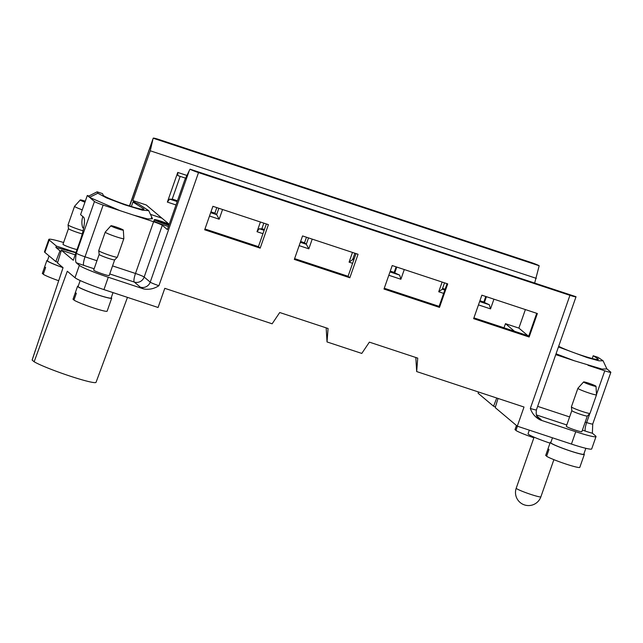 <?xml version="1.0" encoding="UTF-8"?>
<svg xmlns="http://www.w3.org/2000/svg" width="643" height="643" viewBox="0 0 643 643"><rect width="100%" height="100%" fill="white"/><g stroke="black" fill="none" stroke-linecap="round" stroke-linejoin="round"><path stroke-width="0.96" d="M549.99 443.131A19.877 1.632 -160.7 0 1 528.369 434.234A19.877 1.632 -160.7 0 1 528.064 433.76L529.318 430.159M102.526 256.187A8.214 0.675 19.3 0 0 108.337 258.325A8.214 0.675 19.3 0 0 114.655 259.868A8.214 0.675 19.3 0 0 114.671 259.844L109.181 275.517A8.214 0.675 19.3 0 1 104.938 274.665A8.214 0.675 19.3 0 1 97.037 271.868A8.214 0.675 19.3 0 1 93.806 270.285A8.214 0.675 19.3 0 1 93.677 270.092L99.159 254.427A8.214 0.675 19.3 0 0 102.526 256.187M99.167 254.411A8.214 0.675 19.3 0 0 99.159 254.443L98.741 250.682A9.854 0.804 19.3 0 0 109.752 255.343A9.854 0.804 19.3 0 0 117.331 257.192A9.854 0.804 19.3 0 0 117.347 257.168L123.842 238.625A9.854 0.804 -160.7 0 1 116.238 236.801A9.854 0.804 -160.7 0 1 105.235 232.107A9.854 0.804 -160.7 0 1 105.251 232.083L110.942 225.765A6.567 0.539 19.3 0 0 116.954 228.458A6.567 0.539 19.3 0 0 123.335 230.106A6.567 0.539 19.3 0 0 123.231 229.969A6.567 0.539 19.3 0 0 116.761 227.252A6.567 0.539 19.3 0 0 110.942 225.765M123.335 230.106L123.842 238.593A9.854 0.804 -160.7 0 1 123.842 238.625M105.235 232.107L98.741 250.649A9.854 0.804 19.3 0 0 98.741 250.682M575.196 412.372A8.214 0.675 19.3 0 0 581.007 414.502A8.214 0.675 19.3 0 0 587.316 416.045A8.214 0.675 19.3 0 0 587.332 416.021L581.843 431.702A8.214 0.675 19.3 0 1 577.607 430.842A8.214 0.675 19.3 0 1 569.706 428.053A8.214 0.675 19.3 0 1 566.467 426.47A8.214 0.675 19.3 0 1 566.338 426.277L571.828 410.612A8.214 0.675 19.3 0 0 571.828 410.62A8.214 0.675 19.3 0 0 575.196 412.372M595.9 386.146A6.567 0.539 19.3 0 0 589.422 383.437A6.567 0.539 19.3 0 0 583.611 381.942A6.567 0.539 19.3 0 0 589.623 384.643A6.567 0.539 19.3 0 0 596.005 386.282A6.567 0.539 19.3 0 0 595.9 386.146M596.005 386.282L596.511 394.778A9.854 0.804 -160.7 0 1 596.503 394.81A9.854 0.804 -160.7 0 1 588.908 392.986A9.854 0.804 -160.7 0 1 577.904 388.292A9.854 0.804 -160.7 0 1 577.912 388.268L583.611 381.942M577.904 388.292L571.41 406.834A9.854 0.804 19.3 0 0 571.402 406.866A9.854 0.804 19.3 0 0 582.413 411.528A9.854 0.804 19.3 0 0 589.993 413.377A9.854 0.804 19.3 0 0 590.009 413.353L596.503 394.81M558.695 346.255A21.846 1.792 19.3 0 0 581.441 355.298A21.846 1.792 19.3 0 0 598.32 359.365A21.846 1.792 19.3 0 0 597.323 358.368L593.184 355.756L592.211 358.521M585.21 422.081L586.657 422.555A7.885 0.643 19.3 0 0 592.733 424.018L592.38 433.229L595.611 435.954A26.283 2.154 -160.7 0 1 596.021 436.581L591.689 448.943A26.283 2.154 -160.7 0 1 571.434 444.072L517.302 426.188L495.223 407.622L498.044 398.451M143.702 209.377L143.855 208.935A21.846 1.792 19.3 0 1 143.96 209.216A21.846 1.792 19.3 0 1 125.795 204.731A21.846 1.792 19.3 0 1 103.443 195.576L102.47 193.607L97.125 191.839L88.863 196.002L89.546 197.377L87.295 195.488L80.584 214.649L83.542 217.133A21.685 4.565 108.3 0 1 80.15 240.683L73.286 260.27L61.382 250.264L75.191 254.829M35.502 349.856L32.158 359.976A33.838 2.773 19.3 0 0 32.15 360.088L63.054 267.673L57.476 262.979L61.382 250.264M103.949 289.607L108.281 277.246A26.283 2.154 -160.7 0 1 79.338 265.358L75.006 277.72A26.283 2.154 -160.7 0 0 103.949 289.607L158.082 307.491L164.793 288.329L272.134 323.799L279.729 312.522L328.083 328.493L327.022 341.939L361.784 353.425L369.379 342.14L417.733 358.119L416.672 371.566L524.013 407.027L517.302 426.188M75.006 277.72L67.306 271.242L34.143 361.768A33.838 2.773 19.3 0 0 69.267 375.85A33.838 2.773 19.3 0 0 96.032 382.344L127.467 297.379M97.125 191.839L97.824 193.254L106.65 197.956L124.573 204.755L142.248 210.148L148.718 210.647L138.285 203.815L132.932 202.047L143.855 208.935M151.33 217.76L152.528 218.805L147.552 218.917L133.648 215.156L119.895 210.607L89.546 197.377M131.365 206.532L132.932 202.047M32.15 360.088L34.143 361.768M79.338 265.358L76.099 262.641C75.4 261.122 75.48 257.988 76.34 253.238L94.457 201.508L90.55 198.229M162.285 225.315L144.169 277.045L150.221 282.132L189.219 170.773L184.798 179.839L167.373 229.591L162.285 225.315A7.885 0.643 19.3 0 0 153.605 221.747L133.648 215.156M119.895 210.607L103.137 205.069A7.885 0.643 -160.7 0 1 94.457 201.508M87.295 195.488L88.863 196.002M135.705 202.963L132.82 200.544L146.242 204.972L161.923 218.162L150.454 214.368L161.923 218.162L169.23 224.303M169.213 224.343A8.817 0.723 19.3 0 0 161.144 221.264A8.817 0.723 19.3 0 0 154.344 219.625L153.91 220.862A8.817 0.723 19.3 0 0 159.175 223.426A8.817 0.723 19.3 0 0 168.474 226.457M108.281 277.246L143.63 288.924A15.77 1.294 -160.7 0 1 140.311 287.132L134.258 282.044L109.728 273.942M596.021 436.581A26.283 2.154 -160.7 0 1 575.758 431.718L540.409 420.032C535.555 417.628 532.195 413.762 530.33 408.426L569.939 295.322A7.885 0.643 19.3 0 0 576.015 296.785A7.885 0.643 19.3 0 0 576.007 296.72L190.063 169.189A7.885 0.643 19.3 0 0 198.518 172.597L569.939 295.322M198.518 172.597L158.909 285.701C154.087 288.82 148.991 289.897 143.63 288.924M481.864 295.185L473.642 318.671L529.141 337.012L537.371 313.527L481.864 295.185M302.556 235.933L294.333 259.418L349.832 277.76L358.063 254.274L302.556 235.933M212.905 206.315L204.683 229.8L260.182 248.134L268.404 224.648L212.905 206.315M392.214 265.559L383.992 289.045L439.49 307.386L447.713 283.901L392.214 265.559M154.344 219.625A8.817 0.723 19.3 0 0 159.609 222.189A8.817 0.723 19.3 0 0 168.908 225.219M169.181 224.431A8.166 0.667 19.3 0 0 161.256 221.353A8.166 0.667 19.3 0 0 154.963 219.842A8.166 0.667 19.3 0 0 160.203 222.357A8.166 0.667 19.3 0 0 168.932 225.13M158.331 220.653L165.436 223L158.274 220.822M167.743 223.949L156.635 220.276L167.743 223.949M156.064 220.613L162.245 222.43L164.19 223.756L162.856 222.631L169.093 224.688M156.136 220.412L169.109 224.64M162.036 223.033L162.245 222.43M416.672 371.566L415.82 357.492M327.022 341.939L326.17 327.866M528.763 335.984L473.923 317.867M536.712 313.31L528.578 336.53L529.141 337.012M356.013 253.599L348.072 276.281L349.832 277.76M348.072 276.281L294.615 258.615M266.363 223.973L258.422 246.655L260.182 248.134M258.422 246.655L204.964 228.988M439.113 306.365L384.273 288.241M447.054 283.684L438.92 306.904L439.49 307.386M189.219 170.773L190.063 169.189M558.445 346.955L587.421 357.661L598.995 360.811L603.086 360.779L598.062 357.363L593.184 355.756M603.086 360.779L606.896 368.945L601.92 369.058L574.263 360.747L556.05 353.803M606.847 368.841L610.729 372.096A7.885 0.643 -160.7 0 1 610.85 372.289A7.885 0.643 -160.7 0 1 604.774 370.826L588.015 365.288M574.263 360.747L555.761 354.631M83.582 228.329L82.666 227.558A18.068 17.602 -49.9 0 1 82.834 216.538M552.474 437.811L550.786 442.633A17.49 1.431 19.3 0 0 551.059 443.043A17.49 1.431 19.3 0 0 568.573 450.373A17.49 1.431 19.3 0 0 583.796 454.191L585.853 448.316M546.751 455.871L545.698 455.525A18.068 1.479 -160.7 0 1 545.69 455.421L550.239 442.44A18.068 1.479 19.3 0 0 570.413 451.04A18.068 1.479 19.3 0 0 584.342 454.384A18.068 1.479 19.3 0 0 584.061 453.95A18.068 1.479 19.3 0 0 583.924 453.837M545.698 455.525L548.077 448.726A18.068 1.479 19.3 0 0 548.985 449.489L546.606 456.289A18.068 1.479 -160.7 0 0 565.872 464.021A18.068 1.479 -160.7 0 0 579.801 467.365L584.342 454.384M550.906 442.28A18.068 1.479 19.3 0 0 550.239 442.44M113.023 292.605L111.135 298.006A17.49 1.431 -160.7 0 1 94.151 293.578A17.49 1.431 -160.7 0 1 78.116 286.448L80.182 280.549M74.09 299.686L73.029 299.341A18.068 1.479 -160.7 0 1 73.029 299.236L77.57 286.256A18.068 1.479 19.3 0 0 97.752 294.856A18.068 1.479 19.3 0 0 111.681 298.199A18.068 1.479 19.3 0 0 111.4 297.773A18.068 1.479 19.3 0 0 111.255 297.661M73.029 299.341L75.408 292.541A18.068 1.479 19.3 0 0 76.324 293.304L73.937 300.104A18.068 1.479 -160.7 0 0 93.203 307.836A18.068 1.479 -160.7 0 0 107.132 311.18L111.681 298.199M78.237 286.095A18.068 1.479 19.3 0 0 77.57 286.256M77.023 249.605A8.214 0.675 19.3 0 1 72.161 248.198A8.214 0.675 19.3 0 1 62.99 244.292L68.471 228.627A8.214 0.675 19.3 0 0 68.471 228.643A8.214 0.675 19.3 0 0 71.839 230.387A8.214 0.675 19.3 0 0 77.65 232.525A8.214 0.675 19.3 0 0 82.264 233.875M85.294 201.187A6.567 0.539 19.3 0 0 80.254 199.965A6.567 0.539 19.3 0 0 84.948 202.183M82.264 209.859A9.854 0.804 -160.7 0 1 74.548 206.307A9.854 0.804 -160.7 0 1 74.564 206.282L80.254 199.965M74.548 206.307L68.054 224.849A9.854 0.804 19.3 0 0 68.054 224.881A9.854 0.804 19.3 0 0 79.057 229.543A9.854 0.804 19.3 0 0 83.051 230.765M495.456 406.858L493.567 406.231L478.095 393.219L478.521 391.997M153.235 138.229A7.885 0.643 19.3 0 1 153.227 138.165A7.885 0.643 19.3 0 1 159.303 139.627L530.724 262.36A7.885 0.643 19.3 0 1 539.18 265.76L153.235 138.229L129.661 206.001M352.919 258.767L354.068 259.153M390.269 271.113L394.175 272.399L396.12 266.853M172.228 199.065L177.46 200.793M210.96 211.86L214.866 213.154L216.812 207.601M261.878 228.691L264.418 229.527M300.619 241.487L304.525 242.781L306.47 237.227M442.577 288.394L445.109 289.229M479.927 300.739L483.833 302.025L485.778 296.479M527.927 335.71L518.885 328.107L505.462 323.67L514.504 331.274M504.016 327.809L505.462 323.67M493.567 406.231L496.75 398.017M539.18 265.76L534.663 283.057M525.379 309.564L518.885 328.107M493.937 299.172L490.537 308.881L478.464 304.895M443.654 293.385L438.727 291.761L442.127 282.052M260.407 222.012L257.015 231.713L259.29 228.731L261.789 228.948L263.823 223.137M312.217 239.132L308.825 248.833L299.164 245.642M262.963 233.682L257.015 231.713M185.61 178.183L177.854 175.619L177.749 172.428L167.357 202.095L169.631 199.105L172.139 199.322L180.169 176.383M177.749 172.428L186.936 175.459M222.566 209.505L219.167 219.207L209.505 216.016M176.005 204.948L167.357 202.095M404.286 269.546L400.886 279.255L388.814 275.268M352.613 263.308L349.077 262.135L352.477 252.426M132.82 200.544L150.245 150.792L536.302 278.355M150.245 150.792L152.737 140.102M444.514 282.84L442.288 289.197L444.827 290.041M479.638 301.543L489.291 304.726L490.537 308.881M486.438 296.696L484.404 302.507L489.291 304.726M484.404 302.507L483.833 302.025M259.29 228.731L264.136 230.331M300.337 242.29L306.285 244.26L304.525 242.781M308.825 248.833L306.285 244.26L308.511 237.902M169.631 199.105L177.179 201.597M210.679 212.664L216.635 214.633L214.866 213.154M219.167 219.207L216.635 214.633L218.861 208.276M354.864 253.221L352.637 259.579L353.787 259.957M389.988 271.917L399.641 275.108L400.886 279.255M396.779 267.07L394.746 272.881L399.641 275.108M394.746 272.881L394.175 272.399M442.288 289.197L438.727 291.761M349.077 262.135L352.637 259.579M63.601 242.532A26.283 2.154 19.3 0 0 48.812 239.413A26.283 2.154 19.3 0 0 49.222 240.04L44.889 252.402L55.82 261.588L57.709 262.215M61.109 251.148L59.976 250.842L55.901 247.418L56.383 246.06L49.222 240.04M56.383 246.06L75.995 252.538M44.889 252.402A26.283 2.154 -160.7 0 1 44.48 251.775L48.812 239.413M55.82 261.588L59.976 250.842M55.901 247.418L75.898 252.803M49.085 255.922L47.429 260.648A17.49 1.431 19.3 0 0 62.982 267.609M43.394 273.886L42.342 273.54A18.068 1.479 -160.7 0 1 42.342 273.436L46.883 260.455A18.068 1.479 19.3 0 0 63.046 267.681M42.342 273.54L44.721 266.741A18.068 1.479 19.3 0 0 45.637 267.504L43.25 274.304A18.068 1.479 -160.7 0 0 58.642 280.71M47.55 260.294A18.068 1.479 19.3 0 0 46.883 260.455M516.064 430.071L515.011 429.725A18.068 1.479 -160.7 0 1 515.003 429.62L516.458 425.473M515.011 429.725L516.49 425.505M517.414 426.229L515.919 430.488A18.068 1.479 -160.7 0 0 533.875 437.779M540.876 496.822A13.061 13.061 0 0 1 524.23 504.835A13.061 13.061 0 0 1 516.225 488.19A13.061 1.069 19.3 0 0 530.813 494.411A13.061 1.069 19.3 0 0 540.876 496.822L553.888 459.649M596.929 359.501L597.323 358.368M89.522 197.337L97.824 193.254M76.34 253.238A7.885 0.643 19.3 0 0 85.021 256.806L103.137 205.069M94.135 268.782L83.791 265.366A7.885 1.664 -71.7 0 1 85.021 256.806L96.948 260.745M112.549 265.897L135.488 273.476L153.605 221.747M83.791 265.366A15.77 1.294 -160.7 0 1 76.099 262.641M571.434 444.072L575.758 431.718M135.488 273.476A7.885 0.643 -160.7 0 1 144.169 277.045A7.885 7.684 -49.9 0 1 134.258 282.044A7.885 1.664 -71.7 0 1 135.488 273.476M537.644 406.36L569.61 416.929M604.774 370.826L596.487 394.481M589.808 413.562L586.657 422.555A7.885 1.664 108.3 0 0 585.419 431.123L582.397 430.119M536.857 416.045L541.004 419.533A15.77 1.294 -160.7 0 1 540.409 420.032M592.38 433.229A15.77 1.294 -160.7 0 1 585.419 431.123M566.796 424.967L536.375 414.912M530.33 408.426A7.885 0.643 19.3 0 0 536.407 409.888C535.587 417.58 537.717 416.56 538.529 418.151A7.885 7.684 -49.9 0 0 541.004 419.533M140.311 287.132A7.885 7.684 130.1 0 0 150.221 282.132A7.885 0.643 19.3 0 0 158.909 285.701M516.225 488.19L534.092 437.168M114.655 259.868L117.331 257.192M587.316 416.045L589.993 413.377M571.828 410.62L571.402 406.866M152.528 218.805L148.718 210.647M610.85 372.289L592.733 424.018M576.015 296.785L536.407 409.888M68.471 228.643L68.054 224.881M153.227 138.165L129.492 205.945"/></g></svg>
